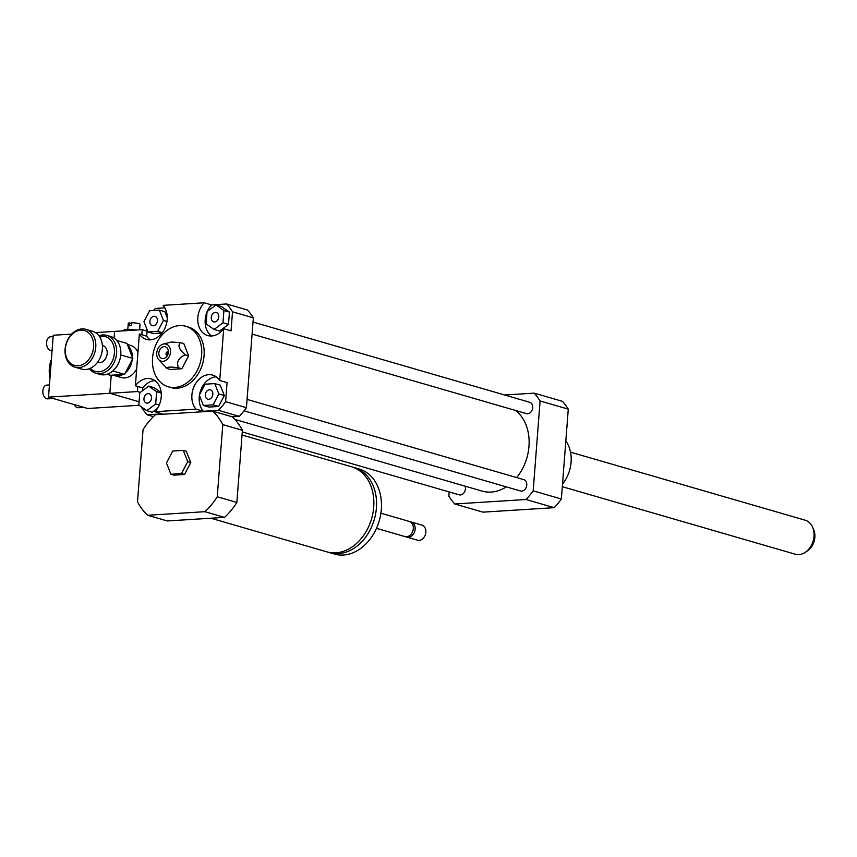 <?xml version="1.0" encoding="UTF-8"?>
<svg xmlns="http://www.w3.org/2000/svg" width="857" height="857" viewBox="0 0 857 857"><rect width="100%" height="100%" fill="white"/><g stroke="black" fill="none" stroke-linecap="round" stroke-linejoin="round"><path stroke-width="1.29" d="M449.164 491.929L448.843 496.139A70.874 53.97 -73.8 0 0 454.746 503.98L526.005 499.502A70.874 53.97 -73.8 0 0 533.183 490.836L540.092 400.98A70.874 53.97 -73.8 0 0 534.19 393.138L504.623 395.002M166.462 462.984L172.675 451.039L183.291 450.375L187.715 461.644L181.513 473.578L170.886 474.253L166.462 462.984M187.715 461.644L190.779 462.534L186.355 451.264L183.291 450.375M190.779 462.534L184.576 474.467L181.513 473.578M184.576 474.467L173.95 475.142L170.886 474.253M242.038 435.024L351.541 466.776A44.296 33.734 106.2 0 1 373.716 507.151A44.296 33.734 106.2 0 1 326.881 551.854L210.876 518.228M352.88 467.204A44.296 33.734 106.2 0 1 354.241 467.558A44.296 33.734 106.2 0 1 376.405 507.933A44.296 33.734 106.2 0 1 329.57 552.636A44.296 33.734 106.2 0 1 328.231 552.208M354.241 467.558L359.147 468.983A44.296 33.734 106.2 0 1 381.311 509.358A44.296 33.734 106.2 0 1 334.476 554.061L329.57 552.636M380.883 513.204L409.357 521.452A7.874 5.999 106.2 0 1 413.299 528.63A7.874 5.999 106.2 0 1 404.965 536.578L376.502 528.319M410.246 521.817A7.874 5.999 106.2 0 1 411.189 521.988A7.874 5.999 106.2 0 1 415.131 529.165A7.874 5.999 106.2 0 1 406.807 537.114A7.874 5.999 106.2 0 1 405.918 536.75M411.189 521.988L421.912 525.095A7.874 5.999 106.2 0 1 425.854 532.272A7.874 5.999 106.2 0 1 417.53 540.221L406.807 537.114M212.632 411.124A62.989 47.971 106.2 0 1 222.799 424.622L217.25 496.771A62.989 47.971 106.2 0 1 204.887 511.683L147.683 515.271A62.989 47.971 106.2 0 1 137.506 501.774L143.055 429.625A62.989 47.971 106.2 0 1 155.417 414.713L212.632 411.124L232.236 416.813A62.989 47.971 106.2 0 1 242.402 430.31L222.799 424.622M242.402 430.31L236.853 502.459L217.25 496.771M236.853 502.459A62.989 47.971 106.2 0 1 224.502 517.371L204.887 511.683M224.502 517.371L167.286 520.96L147.683 515.271M226.602 303.967A70.874 53.97 106.2 0 1 232.515 311.809L231.047 330.856L223.698 328.724A19.69 14.987 106.2 0 1 207.705 335.558A19.69 14.987 106.2 0 1 197.903 321.953A19.69 14.987 106.2 0 1 204.159 302.778L211.508 304.91L226.602 303.967L247.437 310.009A70.874 53.97 106.2 0 1 253.351 317.851L246.43 407.707A70.874 53.97 106.2 0 1 239.253 416.373L232.236 416.813M239.253 416.373L218.417 410.332L203.323 411.274L195.974 409.143L154.913 411.724L162.273 413.856L147.168 414.799A70.874 53.97 106.2 0 1 141.266 406.957L141.276 406.786M153.414 416.609L147.168 414.799M211.25 317.422A4.842 3.685 106.2 0 1 216.36 312.537A4.842 3.685 106.2 0 1 218.556 318.204A4.842 3.685 106.2 0 1 213.672 321.836A4.842 3.685 106.2 0 1 211.25 317.422M209.429 389.785A4.842 3.685 106.2 0 1 210.415 389.892A4.842 3.685 106.2 0 1 212.611 395.559A4.842 3.685 106.2 0 1 207.715 399.18A4.842 3.685 106.2 0 1 205.38 394.134A4.842 3.685 106.2 0 1 209.429 389.785M151.496 398.151A4.842 3.685 106.2 0 1 146.386 403.036A4.842 3.685 106.2 0 1 144.19 397.359A4.842 3.685 106.2 0 1 149.075 393.738A4.842 3.685 106.2 0 1 151.496 398.151M222.981 322.789L214.079 329.463L206.109 323.85L207.062 311.573L215.964 304.899L223.923 310.513L222.981 322.789L228.498 324.396L219.585 331.059L214.079 329.463M223.923 310.513L229.44 312.109L221.481 306.495L215.964 304.899M229.44 312.109L228.498 324.396M203.377 405.479L199.327 395.152L205.016 384.204L214.753 383.593L218.803 393.931L213.114 404.868L203.377 405.479L208.894 407.075L218.631 406.464L213.114 404.868M218.803 393.931L224.32 395.527L220.27 385.189L214.753 383.593M224.32 395.527L218.631 406.464M139.766 392.774L148.679 386.111L156.638 391.713L155.685 404.001L146.783 410.664L138.823 405.061L139.766 392.774M161.17 392.624L154.185 387.707L148.679 386.111M161.212 393.042L156.638 391.713M159.22 405.018L155.685 404.001M157.442 408.414L152.3 412.271L146.783 410.664M153.317 325.789A4.842 3.685 106.2 0 1 152.332 325.681A4.842 3.685 106.2 0 1 150.136 320.004A4.842 3.685 106.2 0 1 155.031 316.383A4.842 3.685 106.2 0 1 157.367 321.429A4.842 3.685 106.2 0 1 153.317 325.789M159.37 310.095L163.419 320.422L157.731 331.359L147.993 331.97L143.944 321.643L149.632 310.705L159.37 310.095L164.887 311.691L167.254 317.722M166.954 321.45L163.419 320.422M162.273 332.677L157.731 331.359M161.994 333.041L153.51 333.577L147.993 331.97M211.508 304.91A19.69 14.987 -73.8 0 0 207.308 311.38M207.019 312.055A19.69 14.987 -73.8 0 0 211.561 335.998M195.974 409.143A19.69 14.987 106.2 0 1 194.443 385.671A19.69 14.987 106.2 0 1 212.707 375.098A19.69 14.987 106.2 0 1 219.713 380.487L227.062 382.618L225.605 401.665A70.874 53.97 106.2 0 1 218.417 410.332M216.21 376.791A19.69 14.987 -73.8 0 0 199.542 394.734M199.435 395.42A19.69 14.987 -73.8 0 0 203.323 411.274M154.871 380.637A19.69 14.987 -73.8 0 0 142.723 387.921L135.374 385.789A19.69 14.987 106.2 0 1 151.368 378.944A19.69 14.987 106.2 0 1 161.17 392.549A19.69 14.987 106.2 0 1 154.913 411.724M142.508 390.717L142.723 387.921M153.489 310.459A70.874 53.97 106.2 0 1 155.353 308.434L164.844 307.845M135.374 385.789L139.359 334.016A19.69 14.987 106.2 0 0 146.365 339.404L146.365 339.404A19.69 14.987 106.2 0 0 164.63 328.842A19.69 14.987 106.2 0 0 163.098 305.36L204.159 302.778M253.351 317.851L232.515 311.809M223.698 328.724L219.713 380.487M246.43 407.707L225.605 401.665M139.359 334.016L146.708 336.148L147.19 329.924M146.708 336.148A19.69 14.987 -73.8 0 0 150.221 339.843M158.609 359.522L167.008 368.499C166.279 366.935 170.115 366.7 178.513 367.771C176.188 362.147 178.427 357.83 185.23 354.841C179.081 349.452 177.485 345.382 180.441 342.639L171.304 342.018L163.066 344.139A8.859 6.749 106.2 0 1 164.276 343.936A8.859 6.749 106.2 0 1 169.847 355.248A8.859 6.749 106.2 0 1 158.609 359.522A8.859 6.749 106.2 0 1 157.131 350.759A8.859 6.749 106.2 0 1 163.066 344.139M180.441 342.639L183.805 343.614L188.594 355.816L181.877 368.746L170.361 369.474L167.008 368.499M178.513 367.771L181.877 368.746M185.23 354.841L188.594 355.816M167.383 355.569A1.971 1.5 106.2 0 1 168.368 352.173M167.372 355.591A1.971 1.5 106.2 0 1 167.426 351.766A1.971 1.5 106.2 0 1 168.368 352.141M164.062 346.635A6.106 4.649 106.2 0 1 168.24 350.363A6.106 4.649 106.2 0 1 166.312 357.026A6.106 4.649 106.2 0 1 158.984 354.969A6.106 4.649 106.2 0 1 164.062 346.635M179.467 325.596A31.495 23.985 106.2 0 1 185.851 326.292A31.495 23.985 106.2 0 1 200.12 363.218A31.495 23.985 106.2 0 1 168.315 386.796A31.495 23.985 106.2 0 1 153.082 353.952A31.495 23.985 106.2 0 1 179.467 325.596M185.851 326.292L188.304 326.999A31.495 23.985 106.2 0 1 202.573 363.936A31.495 23.985 106.2 0 1 170.768 387.503L168.315 386.796M565.824 441.023A31.495 23.985 106.2 0 1 571.083 462.116A31.495 23.985 106.2 0 1 562.513 484.076M506.337 486.872A44.296 33.734 106.2 0 1 491.115 492.068A44.296 33.734 106.2 0 1 482.137 491.104L234.872 419.416M515.518 410.449A44.296 33.734 106.2 0 1 516.675 477.574M465.083 486.155A5.903 4.499 106.2 0 1 460.37 494.96A5.903 4.499 106.2 0 1 459.181 494.832L242.274 431.949M253.029 322.05L529.755 402.287A5.903 4.499 106.2 0 1 532.615 408.446A5.903 4.499 106.2 0 1 527.666 413.76A5.903 4.499 106.2 0 1 526.466 413.631L252.097 334.08M247.073 399.405L523.809 479.641A5.903 4.499 106.2 0 1 526.659 485.801A5.903 4.499 106.2 0 1 521.709 491.115A5.903 4.499 106.2 0 1 520.51 490.986L244.074 410.835M540.092 400.98L568.277 409.153A70.874 53.97 -73.8 0 0 562.374 401.312L534.19 393.138M454.746 503.98L482.93 512.143L554.19 507.676A70.874 53.97 -73.8 0 0 561.367 499.01L568.277 409.153M526.005 499.502L554.19 507.676M533.183 490.836L561.367 499.01M562.31 486.68L795.275 554.222A17.718 13.487 -73.8 0 0 805.376 552.251L807.605 550.73A14.88 11.334 -73.8 0 0 813.689 529.733L812.618 527.248A17.718 13.487 -73.8 0 0 805.891 520.435A17.718 13.487 -73.8 0 0 805.141 520.188L570.526 452.164M805.376 552.251A17.718 13.487 -73.8 0 0 812.618 527.248M99.466 336.565A18.115 13.787 106.2 0 1 101.651 336.223A18.115 13.787 106.2 0 1 113.103 359.179A18.115 13.787 106.2 0 1 90.264 368.317M89.385 368.681A19.69 14.987 -73.8 0 0 95.78 373.202A19.69 14.987 -73.8 0 0 115.663 358.472A19.69 14.987 -73.8 0 0 106.739 335.387A19.69 14.987 -73.8 0 0 102.754 334.958A19.69 14.987 -73.8 0 0 98.919 335.794M106.739 335.387L110.907 336.597A19.69 14.987 106.2 0 1 119.83 359.683A19.69 14.987 106.2 0 1 99.948 374.413L95.78 373.202M102.369 345.392L102.744 345.51A8.859 6.749 106.2 0 1 106.761 355.891A8.859 6.749 106.2 0 1 97.816 362.522L97.441 362.415M85.914 329.356L92.524 331.273A19.69 14.987 106.2 0 1 101.447 354.348A19.69 14.987 106.2 0 1 81.565 369.088L74.945 367.171A19.69 14.987 -73.8 0 0 94.827 352.431A19.69 14.987 -73.8 0 0 85.914 329.356A19.69 14.987 -73.8 0 0 81.918 328.917A19.69 14.987 -73.8 0 0 65.432 346.635A19.69 14.987 -73.8 0 0 74.945 367.171M80.815 330.181A18.115 13.787 106.2 0 1 90.981 356.105A18.115 13.787 106.2 0 1 66.546 357.637A18.115 13.787 106.2 0 1 80.815 330.181M116.788 340.486L126.932 343.432L132.824 358.451L124.554 374.37L110.392 375.259L106.996 374.273M120.73 354.948L132.824 358.451M124.554 374.37L112.813 370.963M139.616 329.827L140.034 324.332A5.903 1.007 4.4 0 0 131.742 322.768L131.517 325.671A5.903 1.007 -175.6 0 0 130.253 325.714A5.903 1.007 -175.6 0 0 129.214 325.81L129.439 322.918L131.678 323.56M127.779 329.613L128.261 323.421A5.903 1.007 4.4 0 1 129.439 322.918M122.98 330.877A11.816 2.025 4.4 0 1 126.129 330.448A11.816 2.025 4.4 0 1 130.596 330.395M122.422 330.909L122.947 330.47A10.83 1.853 4.4 0 1 126.815 329.656A10.83 1.853 4.4 0 1 136.402 330.031M84.372 407.364L78.233 407.75A6.888 4.306 -93.6 0 1 74.334 404.622M52.084 350.481L51.324 350.524A6.888 4.306 -93.6 0 1 46.589 343.925A6.888 4.306 -93.6 0 1 50.456 336.769L53.155 336.597M71.688 334.091L53.252 335.248L48.495 397.134L87.703 408.5L139.134 405.275M49.427 384.954L46.739 385.114A6.888 4.306 86.4 0 0 42.85 391.499A6.888 4.306 86.4 0 0 46.653 398.762A6.888 4.306 86.4 0 0 47.606 398.869L53.263 398.516M51.388 359.576L51.184 360.101A21.65 13.541 86.4 0 0 49.963 378.076M51.377 359.619A23.621 14.773 86.4 0 0 50.049 376.994M141.812 334.723L142.198 329.666L114.592 331.402L114.077 338.076L114.592 331.402L95.481 332.602M137.827 386.496L137.431 391.553L109.835 393.288L139.08 401.762L109.835 393.288L48.495 397.134M109.835 393.288L111.228 375.205L109.835 393.288M113.242 375.077A16.733 12.748 -73.8 0 0 114.613 375.591A16.733 12.748 -73.8 0 0 122.958 374.466M125.358 372.827A16.733 12.748 -73.8 0 0 132.214 359.629M132.374 357.283A16.733 12.748 -73.8 0 0 127.779 345.585M114.613 375.591L121.351 377.551A16.733 12.748 -73.8 0 0 136.67 368.992M137.934 352.538A16.733 12.748 -73.8 0 0 130.671 345.403L127.329 344.439M140.291 392.377L137.431 391.553M142.198 329.666L147.104 331.091"/></g></svg>
